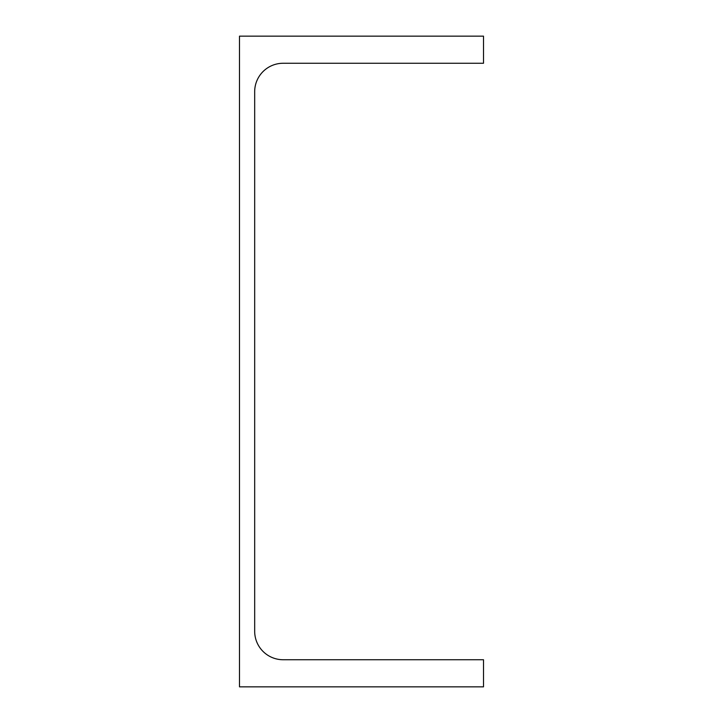<?xml version="1.0" encoding="UTF-8"?>
<svg xmlns="http://www.w3.org/2000/svg" width="723" height="723" viewBox="0 0 723 723"><rect width="100%" height="100%" fill="white"/><g stroke="black" fill="none" stroke-linecap="round" stroke-linejoin="round"><path stroke-width="1.08" d="M239.494 686.85L483.506 686.85L483.506 659.738L283.145 659.738A28.468 28.468 0 0 1 254.677 631.269L254.677 91.731A28.468 28.468 0 0 1 283.145 63.263L483.506 63.263L483.506 36.15L239.494 36.15L239.494 686.85"/></g></svg>
